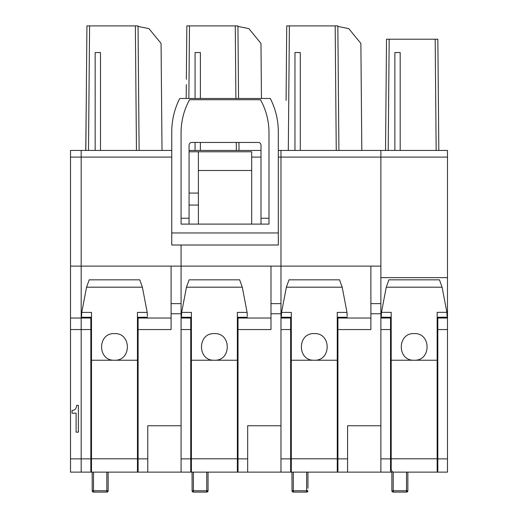 <?xml version="1.0" encoding="UTF-8"?>
<svg xmlns="http://www.w3.org/2000/svg" width="518" height="518" viewBox="0 0 518 518"><rect width="100%" height="100%" fill="white"/><g stroke="black" fill="none" stroke-linecap="round" stroke-linejoin="round"><path stroke-width="0.78" d="M391.867 472.125L337.257 472.125L337.257 360.237L291.304 360.237L291.304 472.125L237.354 472.125L237.354 360.237L191.401 360.237L191.401 472.125L138.118 472.125L138.118 329.558L171.089 329.558L171.089 266.116L81.177 266.116L81.177 157.103L81.177 318.026L70.519 318.026L70.519 150.44L81.177 150.44L70.519 150.44M138.118 472.125L137.451 472.125L137.451 360.237L91.498 360.237L91.498 472.125L90.831 472.125L90.831 329.558L81.177 329.558L81.177 318.026L81.177 458.864L70.519 458.864L70.519 318.026M90.831 472.125L81.177 472.125L81.177 458.864L81.177 472.125L70.519 472.125L70.519 458.864M171.756 157.103L81.177 157.103L81.177 150.44L170.422 150.44L162.011 150.44L161.072 43.408L148.944 28.613L138.034 26.431L138.034 25.9L86.927 25.9L86.461 79.325M86.273 100.388L85.755 150.44M72.06 413.189L76.107 413.189L76.107 432.161L78.38 432.161L78.38 405.316L76.683 405.316L76.23 407.66L75.337 409.233L73.957 410.152L72.06 410.463L72.06 413.189M86.299 97.747L86.435 81.967M89.588 25.9L88.5 150.44L85.839 150.44L86.927 25.9M135.366 25.9L136.454 150.44L139.122 150.44L138.034 25.9M139.122 150.44L138.034 26.431M95.163 150.44L100.492 150.44L100.492 52.538L95.163 52.538L95.163 150.44M181.08 245.014L181.08 266.116L181.08 245.014M171.089 313.759L181.08 313.759L181.08 266.116L171.089 266.116M181.08 313.759L181.08 425.751L147.779 425.751L147.779 458.864L138.118 458.864M70.519 329.558L81.177 329.558L81.177 458.864L90.831 458.864M70.519 266.116L81.177 266.116L81.177 318.026L90.831 318.026L90.831 329.558M70.519 157.103L81.177 157.103L81.177 150.44M171.756 150.44L170.422 150.44M138.118 317.269L138.118 329.558M90.831 317.269L90.831 318.026M147.779 472.125L147.779 458.864M137.451 333.288L138.118 333.327M137.451 322.714L138.118 322.669A5.329 5.329 0 0 0 137.451 322.714M90.831 322.669L91.498 322.714L90.831 322.669M91.498 333.288L90.831 333.327L91.498 333.281M138.118 456.138L137.451 456.138M91.498 456.138L90.831 456.138M92.165 472.125L92.21 490.766A1.334 1.282 108 0 0 93.085 492.035A1.334 1.282 108 0 0 93.098 492.035A1.334 1.282 108 0 0 93.499 492.094L93.499 472.125M92.21 490.766L106.818 490.766L106.818 472.125M106.883 492.094A1.334 1.327 180 0 0 108.152 490.766L108.152 472.125L108.152 490.766L106.818 490.773L106.818 492.1L93.499 492.094L106.818 492.1A1.334 1.334 0 0 0 106.85 492.1A1.334 0.343 88.7 0 1 106.818 492.094M91.498 472.125L137.451 472.125M91.498 360.237L91.498 312.399L81.753 312.399L86.564 287.186L89.213 279.83L139.743 279.83L142.392 287.186L147.203 312.399L147.39 316.22M137.451 360.237L137.451 312.399L147.203 312.399M114.478 333.592C131.643 332.776 131.663 361.02 114.497 360.237L114.459 360.237C97.287 361.027 97.319 332.783 114.478 333.592M81.753 312.399L81.559 316.343M186.467 67.191L186.83 25.9L237.93 25.9L238.565 98.491L237.93 25.9M186.83 25.9L186.363 79.325M186.202 97.747L186.312 84.609M236.286 142.45L236.357 150.44L239.018 150.44L238.953 142.45L239.018 150.44M261.454 98.491L260.975 43.408L248.847 28.613L237.937 26.431M189.07 150.44L244.354 150.44L189.07 150.44M261.001 150.44L244.354 150.44M195.066 142.45L195.066 150.44L200.395 150.44L200.395 142.45M200.395 98.491L200.395 52.538L195.066 52.538L195.066 98.491M447.481 472.125L437.82 472.125L447.481 472.125L447.481 157.103L280.976 157.103L280.976 266.116L280.976 150.44L278.315 150.44M270.985 266.116L270.985 313.759L280.976 313.759L280.976 266.116L181.08 266.116M280.976 313.759L280.976 425.751L247.675 425.751L247.675 458.864L238.021 458.864L238.021 317.269M181.08 472.125L181.08 329.558L190.734 329.558L190.734 318.026L181.08 318.026M270.985 313.759L270.985 329.558L238.021 329.558M190.734 472.125L190.734 329.558M190.734 317.269L190.734 318.026M247.675 472.125L247.675 458.864M238.021 472.125L238.021 458.864M237.354 333.288L238.021 333.327M237.354 322.714L238.021 322.669A5.329 5.329 0 0 0 237.354 322.714M190.734 322.669L191.401 322.714L190.734 322.669M191.401 333.288L190.734 333.327L191.401 333.281M238.021 456.138L237.354 456.138M191.401 456.138L190.734 456.138M192.068 472.125L192.113 490.766A1.334 1.282 108 0 0 192.987 492.035A1.334 1.282 108 0 0 192.994 492.035A1.334 1.282 108 0 0 193.402 492.094L193.402 472.125M192.113 490.766L206.721 490.766L206.721 472.125M207.064 490.766A1.334 0.343 88.7 0 1 206.747 492.1A1.334 0.343 88.7 0 1 206.721 492.094L193.402 492.094L206.721 492.1L206.721 490.766L208.048 490.766L208.048 472.125L208.048 490.766A1.334 1.327 180 0 1 206.779 492.094M191.401 472.125L237.354 472.125M191.401 360.237L191.401 312.399L181.656 312.399L186.461 287.186L189.115 279.83L239.646 279.83L242.294 287.186L247.099 312.399L247.293 316.22M237.354 360.237L237.354 312.399L247.099 312.399M214.381 333.592C231.546 332.776 231.565 361.02 214.4 360.237L214.355 360.237C197.19 361.027 197.216 332.783 214.381 333.592M181.656 312.399L181.462 316.343M189.07 151.774L251.677 151.774L251.677 224.1M198.394 205.057L189.07 205.057M198.394 224.1L198.394 170.487L251.677 170.487M198.394 151.774L198.394 170.487M198.394 193.065L189.07 193.065M181.073 224.1L268.991 224.1L268.991 132.511C268.933 120.849 266.09 109.92 260.47 99.721L189.594 99.721C183.981 109.92 181.138 120.849 181.073 132.511L181.073 224.1M261.001 224.1L261.001 145.118C260.845 143.499 259.958 142.612 258.333 142.45L191.731 142.45C190.112 142.612 189.225 143.499 189.07 145.118L189.07 224.1M278.315 232.958L171.756 232.958L171.756 245.014L278.315 245.014L278.315 131.766C278.257 120.027 275.595 108.935 270.325 98.491L179.746 98.491C174.469 108.942 171.801 120.04 171.756 131.792L171.756 132.064M171.756 232.958L171.756 131.792M189.594 99.721C183.974 109.939 181.138 120.869 181.073 132.511M380.879 472.125L380.879 329.558L390.533 329.558L390.533 458.864L380.879 458.864M447.481 157.103L447.481 150.44L380.879 150.44L380.879 266.116L380.879 150.44L388.202 150.44L385.541 150.44L386.512 39.219L437.852 39.219L438.824 150.44L388.202 150.44L389.173 39.219M447.481 150.44L438.824 150.44M447.481 329.558L437.82 329.558L437.82 472.125L407.854 472.125L407.854 490.766L406.863 490.766A1.334 0.343 88.7 0 1 406.552 492.1A1.334 0.343 88.7 0 1 406.52 492.094L393.201 492.1L393.201 472.04M390.533 472.125L390.533 458.864M390.533 329.558L390.533 317.223M386.001 97.747L385.975 100.388M400.194 150.44L400.194 52.538L394.865 52.538L394.865 150.44M437.82 329.558L437.82 317.223M437.82 456.138L437.153 456.138M391.2 456.138L390.533 456.138M431.811 39.219L433.495 39.219M437.153 360.237L391.2 360.237L391.2 469.457C391.537 471.257 392.424 472.151 393.868 472.125L437.153 472.125L437.153 312.348L446.898 312.348L447.099 316.394M391.2 360.237L391.2 312.348L381.462 312.348L386.266 287.186L388.914 279.83L439.445 279.83L442.094 287.186L446.898 312.348M414.18 333.592C431.345 332.776 431.365 361.014 414.206 360.237L414.18 360.237C396.995 361.052 397.002 332.783 414.18 333.592M381.261 316.394L381.462 312.348M391.912 490.766A1.334 1.282 108 0 0 392.786 492.035A1.334 1.282 108 0 0 392.799 492.035A1.334 1.282 108 0 0 393.201 492.094L406.52 492.1L406.52 490.766L391.867 490.766L391.867 471.218M406.863 490.766L406.52 490.766L406.52 472.125M286.078 100.388L286.726 25.9L337.833 25.9L338.921 150.44L337.833 25.9M285.638 150.44L288.306 150.44L289.394 25.9M335.172 25.9L336.253 150.44L338.921 150.44M380.879 150.44L361.81 150.44L360.878 43.408L348.75 28.613L337.84 26.431M280.976 150.44L344.256 150.44L280.976 150.44L280.976 157.103L278.315 157.103M370.221 150.44L344.256 150.44M294.962 150.44L300.291 150.44L300.291 52.538L294.962 52.538L294.962 150.44M370.888 266.116L370.888 313.759L380.879 313.759L380.879 266.116L280.976 266.116M380.879 313.759L380.879 425.751L347.578 425.751L347.578 458.864L337.924 458.864L337.924 317.269M280.976 472.125L280.976 329.558L290.637 329.558L290.637 318.026L280.976 318.026M370.888 313.759L370.888 329.558L337.924 329.558M290.637 472.125L290.637 329.558M290.637 317.269L290.637 318.026M347.578 472.125L347.578 458.864M337.924 472.125L337.924 458.864M337.257 333.288L337.924 333.327M337.257 322.714L337.924 322.669A5.329 5.329 0 0 0 337.257 322.714M290.637 322.669L291.304 322.714L290.637 322.669M291.304 333.288L290.637 333.327L291.304 333.281M337.924 456.138L337.257 456.138M291.304 456.138L290.637 456.138M291.964 472.125L292.016 490.766A1.334 1.282 108 0 0 293.298 492.094L293.298 472.125M292.579 491.88A1.334 1.327 180 0 1 291.964 490.766A1.334 1.334 0 0 0 292.89 492.035A1.334 1.282 108 0 0 292.897 492.035A1.334 1.334 0 0 0 293.298 492.1L306.617 492.1L306.617 490.766L292.016 490.766M306.617 472.125L306.617 490.766L306.96 490.766A1.334 0.343 88.7 0 1 306.65 492.1A1.334 0.343 88.7 0 1 306.617 492.094L293.298 492.1M307.951 488.26L307.951 472.125L307.951 488.26M306.96 490.766L307.951 490.766A1.334 1.327 180 0 1 306.682 492.094M291.304 472.125L337.257 472.125M291.304 360.237L291.304 312.399L281.552 312.399L286.363 287.186L289.012 279.83L339.543 279.83L342.191 287.186L347.002 312.399L347.19 316.22M337.257 360.237L337.257 312.399L347.002 312.399M314.277 360.237L314.258 360.237C297.086 361.027 297.118 332.783 314.277 333.592C331.449 332.776 331.462 361.02 314.296 360.237L314.277 360.237M281.552 312.399L281.358 316.343M171.089 303.632L181.08 303.632M171.089 318.026L138.118 318.026M107.161 490.766A1.334 0.343 88.7 0 1 106.85 492.1A1.334 1.334 0 0 0 108.152 490.766M93.085 492.035A1.334 1.334 0 0 1 92.165 490.766A1.334 1.327 180 0 0 92.774 491.88M91.498 458.799L137.451 458.799M142.392 287.186L86.564 287.186M188.856 98.491L189.491 25.9M235.904 98.491L235.269 25.9M261.001 157.103L251.677 157.103M270.985 303.632L280.976 303.632M190.734 458.864L181.08 458.864M270.985 318.026L238.021 318.026M193.402 492.1A1.334 1.334 0 0 1 192.068 490.766A1.334 1.327 180 0 0 192.677 491.88M191.401 458.799L237.354 458.799M242.294 287.186L186.461 287.186M261.001 218.246L268.991 218.246M181.073 218.246L189.07 218.246M390.533 318.026L380.879 318.026M381.468 312.257L380.879 312.257M447.481 277.648L380.879 277.648M447.481 312.257L446.892 312.257M436.156 150.44L435.185 39.219M447.481 458.864L437.82 458.864M447.481 318.026L437.82 318.026M391.2 458.799L437.153 458.799M442.094 287.186L386.266 287.186M392.786 492.035A1.334 1.334 0 0 1 391.867 490.766A1.334 1.327 180 0 0 392.476 491.88M406.578 492.094A1.334 1.327 180 0 0 407.854 490.766A1.334 1.334 0 0 1 406.52 492.1M370.888 303.632L380.879 303.632M290.637 458.864L280.976 458.864M370.888 318.026L337.924 318.026M291.304 458.799L337.257 458.799M342.191 287.186L286.363 287.186M93.098 492.035A1.334 1.334 0 0 0 93.499 492.1M91.498 317.269L81.54 317.269M147.416 317.269L137.451 317.269M206.721 492.1A1.334 1.334 0 0 0 208.048 490.766M191.401 317.269L181.436 317.269M247.319 317.269L237.354 317.269M437.153 317.223L447.118 317.223M381.242 317.223L391.2 317.223M392.799 492.035A1.334 1.334 0 0 0 393.201 492.1M306.617 492.1A1.334 1.334 0 0 0 307.951 490.766M291.304 317.269L281.339 317.269M347.222 317.269L337.257 317.269"/></g></svg>
